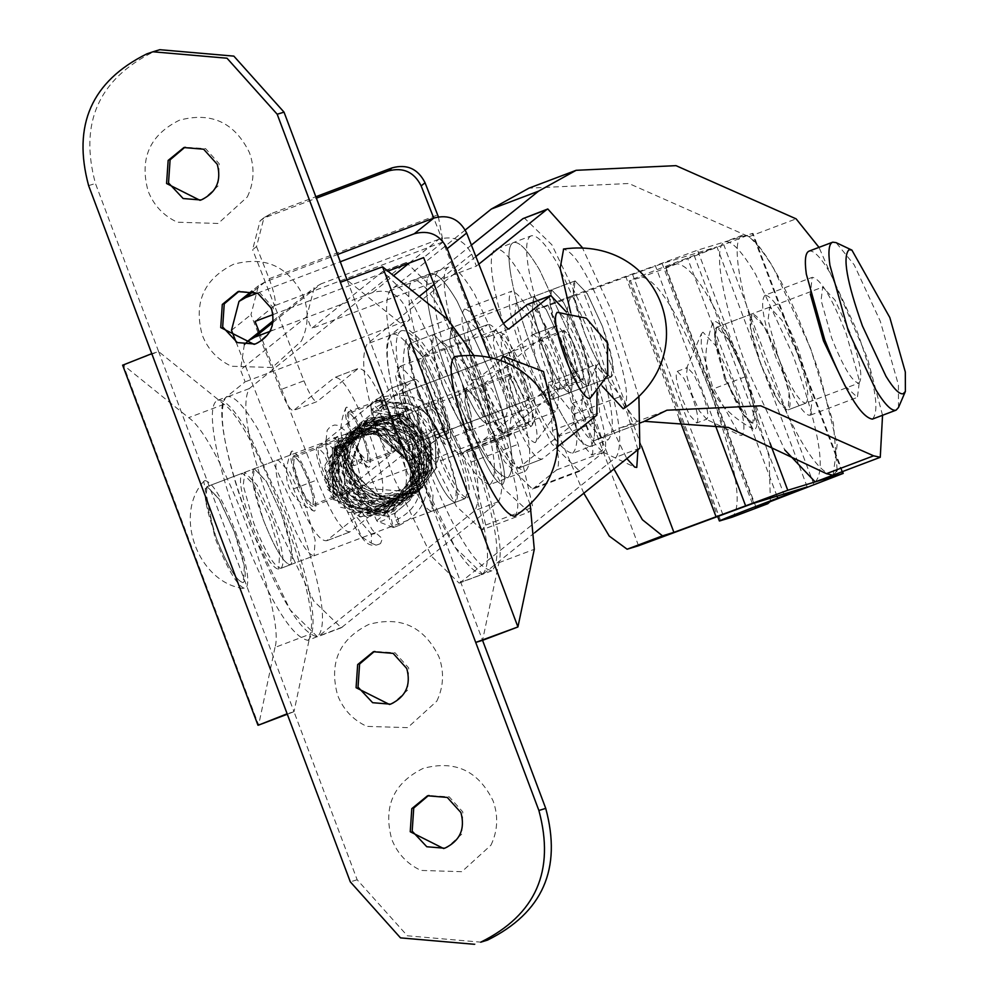 <?xml version="1.0" encoding="UTF-8"?>
<svg xmlns="http://www.w3.org/2000/svg" width="994" height="994" viewBox="0 0 994 994"><rect width="100%" height="100%" fill="white"/><g stroke="black" fill="none" stroke-linecap="round" stroke-linejoin="round"><path stroke-width="0.75" stroke-dasharray="4.97 3.73" d="M395.6 513.91L394.506 513.687L396.047 520.123L399.339 525.267L397.973 518.52L394.606 513.413L410.385 500.057L412.423 472.436L424.264 467.925L412.398 472.498L407.9 461.03L417.269 457.824L419.505 456.072L407.726 460.582L379.049 432.899L341.116 438.975L324.963 465.267L331.139 496.453L359.679 516.818L394.022 511.177L412.808 487.259L412.187 456.408L386.194 430.079L350.621 432.204L330.157 479.456L351.354 507.922L386.579 512.693L410.87 496.242L419.766 468.025L400.445 431.607L360.909 425.904L333.711 461.179L347.266 497.509L384.541 510.307L423.854 472.473L410 431.93L369.843 420.947L338.532 455.96L350.037 491.955L385.548 506.878L427.743 472.312L423.394 439.572L398.246 418.3L349.714 434.502L343.514 466.062L360.934 493.956L416.548 493.484L432.353 468.559L429.507 438.888L402.21 414.411L367.109 418.462L349.9 469.044L378.354 497.037L417.853 492.105L436.018 468.36L435.273 437.956L435.944 468.559L417.492 492.341L362.885 488.042L351.056 436.838L396.792 413.032L432.452 447.561L409.926 497.82L368.476 498.553L343.439 465.652L365.941 420.313L399.426 418.722L424.86 442.516L427.258 474.138L408.77 499.473L375.334 506.083L346.471 487.569L338.519 456.01L354.075 428.501L384.082 419.94L412.51 434.502L424.339 467.677L409.18 499.336L380.963 510.593L352.1 501.61L334.643 475.294L355.43 428.364L397.376 429.607L419.741 466.907L391.263 511.152L350.124 507.151L329.014 471.926L354.771 430.24L396.494 435.782L415.144 475.057L382.243 516.371L340.607 507.275L324.529 468.472L352.895 432.949L385.287 435.434L407.739 460.57L377.173 432.34L338.146 441.373L326.02 485.06L360.673 517.042L408.522 496.54L412.063 456.06L382.355 428.787L334.319 448.207L332.158 485.718L360.561 512.072L390.307 511.5L413.231 492.726L414.933 448.431L379 423.618L336.171 450.568L342.52 492.154L381.534 510.568L423.332 475.306L414.249 436.552L379.062 419.741L339.426 451.177L361.008 500.703L390.903 506.356L417.716 491.719L428.923 458.445L413.33 427.085L382.031 416.076L352.833 430.39L343.352 465.155L363.99 496.068L394.978 502.703L422.835 487.47L432.887 449.673L410.273 417.952L379.559 413.38L354.398 430.713L347.788 460.595L362.785 487.942L390.456 499.435L419.257 491.16L436.267 467.54L435.273 437.956L435.981 468.472L417.654 492.241L378.142 496.963L349.826 468.857L367.556 418.188L402.52 414.51L429.557 439.013L431.843 470.56L413.367 495.782L379.609 502.318L350.733 483.295L343.129 452.096L358.499 424.972L392.332 416.734L421.99 437.198L417.219 492.278L362.86 501.721L339.376 451.375L378.838 419.741L417.331 440.851L419.716 485.557L374.775 510.407L340.11 488.613L336.792 448.94L376.018 423.456L412.634 444.393L416.088 487.135L368.115 513.848L333.574 488.849L334.717 447.499L383.485 429.122L415.206 472.622L384.019 515.836L333.251 499.535L332.257 447.884L372.775 431.384L407.739 460.57L384.243 434.937L350.758 433.707L324.516 477.157L348.211 512.419L390.891 512.954L411.976 489.545L412.609 457.575L385.15 429.681L347.701 433.931L330.555 457.203L332.692 486.985L357.554 510.978L391.847 510.916L419.369 462.819L395.699 428.675L355.616 428.252L336.295 450.207L336.158 480.413L363.17 507.673L401.303 504.865L421.63 481.096L421.543 449.35L397.525 423.556L363.58 422.984L338.594 468.099L362.164 501.349L403.079 502.653L424.86 480.661L427.333 449.288L400.744 419.244L362.201 422.388L344.806 444.703L345.726 473.952L373.806 500.752L412.249 496.478L431.185 472.672L430.713 441.796L401.29 414.113L363.083 421.27L347.689 448.741L355.69 480.139L384.405 498.665L417.728 492.192L435.993 468.435L435.273 437.956L436.13 468L418.462 491.707L389.847 499.386L362.586 487.768L347.776 460.471L354.386 430.713L402.645 414.548L427.954 435.782L432.34 468.634L390.307 503.15L351.59 484.513L345.403 442.989L389.151 416.25L423.531 439.857L424.177 482.09L379.795 506.716L344.893 485.196L341.277 445.461L384.479 419.99L418.921 443.597L419.518 485.942L374.303 510.357L340.259 488.849L336.419 449.897L375.111 423.444L411.404 442.554L417.343 483.867L376.602 514.271L337.637 495.472L331.748 453.662L375.123 427.358L409.205 450.096L411.131 491.545L367.817 517.961L327.523 489.47L336.593 442.827L376.117 432.067L407.739 460.57L372.887 431.408L332.394 447.698L333.127 499.373L383.883 515.886L415.206 472.933L398.234 437.136L360.81 428.29L328.927 470.075L346.409 504.542L384.467 513.215L419.406 474.784L393.338 427.482L364.549 424.786L341.116 441.025L336.519 481.419L368.041 509.214L416.958 490.39L423.456 456.159L404.309 427.333L376.067 419.915L349.963 432.166L344.11 483.892L368.849 504.318L400.57 503.734L429.01 463.092L413.156 426.935L376.105 416.834L343.203 451.487L359.281 492.602L403.266 500.69L433.583 456.184L410.87 418.3L368.202 417.815L349.229 466.981L377.558 496.751L418.3 491.819L436.093 468.099L435.273 437.956M408.037 460.881L418.636 456.084M393.636 526.969L391.189 524.72L388.617 515.911L389.71 516.147L391.325 518.967L393.375 527.541L399.339 525.267M388.617 515.911L389.71 516.147M371.247 543.059L376.453 545.321L380.565 543.519L382.355 538.686L375.595 532.647L371.495 534.449L371.247 543.059L361.605 536.996L329.25 461.34L325.821 442.442L351.242 463.589L355.131 460.582L362.412 459.427L388.517 515.637L394.73 513.314L410.385 500.057L412.522 495.608L412.398 472.498M412.721 459.017L440.28 436.49C433.918 438.863 433.893 438.801 440.218 436.329L447.337 433.707L440.28 436.49C433.918 438.863 433.893 438.801 440.218 436.329L412.46 458.321M383.05 405.44L375.707 412.634L373.682 411.938L371.234 409.516L370.824 404.483L377.894 400.097L382.342 403.179L383.05 405.44L406.583 409.267L399.75 416.511L394.767 413.33C401.365 411.429 422.599 467.105 416.809 471.069L418.399 465.378L421.17 463.751L428.849 467.789L426.935 474.821L421.965 476.064L419.779 475.157L416.809 471.069L412.932 474.175L415.852 478.338L422.997 478.077L425.097 471.926L417.679 466.82L415.032 468.037L412.932 474.175M445.101 428.19L437.77 430.091L433.309 432.887L438.478 431.881C426.737 407.155 407.751 397.96 381.534 404.297L379.745 397.799L383.162 405.366C384.889 411.305 384.343 410.944 381.534 404.297L371.234 409.516L394.767 413.33L395.45 406.186L401.216 403.924L405.887 407.006L406.583 409.267M380.043 399.812L370.75 404.297L373.421 400.657L379.72 397.712C409.528 390.083 431.346 400.234 445.175 428.19L447.35 433.707M437.77 430.091C426.041 406.956 407.838 398.706 383.162 405.366L384.181 409.69C406.546 404.061 422.91 411.777 433.285 432.887M440.28 436.49L438.478 431.881L445.113 428.215M444.865 434.726L442.976 429.893M419.779 475.157L415.852 478.338M280.942 568.319C285.427 563.784 282.445 546.849 272.033 517.514L257.098 485.234L244.847 472.287L243.219 485.445L253.768 523.092C265.274 552.092 274.332 567.164 280.942 568.319L290.484 564.716L291.602 549.036L281.464 513.948L266.529 481.668L254.278 468.721L252.65 481.866L263.199 519.514C274.704 548.514 283.762 563.598 290.372 564.754L313.955 555.832C307.332 554.677 298.275 539.593 286.769 510.593C276.344 481.27 273.375 464.335 277.848 459.8L289.763 472.175L305.034 505.027L315.173 540.115L314.054 555.795M254.278 468.721C249.805 473.256 252.774 490.191 263.199 519.514C274.704 548.514 283.762 563.598 290.372 564.754C294.858 560.218 291.876 543.283 281.464 513.948L266.193 481.096L254.278 468.721L244.735 472.324M308.016 640.347C319.211 629.003 311.781 586.671 285.725 513.339L248.401 432.626C234.683 409.615 224.482 398.83 217.773 400.259C212.343 402.272 210.989 413.231 213.71 433.135C217.599 459.054 226.383 490.427 240.076 527.267C268.84 599.767 291.478 637.465 308.016 640.347L318.987 635.949L474.834 510.605C483.929 494.068 474.883 449.114 447.698 375.757L410.41 298.275L382.789 271.424L311.395 328.567L306.724 316.651L314.228 287.738L320.963 283.886L272.865 322.565M227.204 396.693C221.774 398.693 220.419 409.652 223.141 429.57C227.017 455.488 235.814 486.861 249.506 523.701C278.258 596.201 300.909 633.886 317.446 636.781C328.641 625.437 321.199 583.093 295.156 509.773L257.819 429.06C244.114 406.049 233.913 395.264 227.204 396.693L217.773 400.259M317.446 636.781L290.124 609.856L252.849 532.411C225.663 459.066 216.605 414.1 225.663 397.513L245.145 381.845L240.486 369.93L306.724 316.651M552.316 399.24C556.789 394.705 553.82 377.77 543.395 348.447L528.46 316.154L516.221 303.207L514.594 316.365L525.143 354.013C536.636 383.013 545.694 398.085 552.316 399.24L587.777 385.821L588.895 370.141L578.756 335.065L563.822 302.772L551.571 289.826L549.943 302.984L560.492 340.631C571.997 369.631 581.055 384.703 587.678 385.858C592.151 381.323 589.169 364.388 578.756 335.065L563.486 302.201L551.571 289.826C547.098 294.373 550.08 311.296 560.492 340.631C571.997 369.631 581.055 384.703 587.678 385.858M561.076 341.75L546.141 309.469L533.902 296.523L532.275 309.668L542.811 347.316C554.317 376.316 563.374 391.4 569.997 392.555L569.997 392.555C574.47 388.02 571.5 371.085 561.076 341.75L546.141 309.469L533.902 296.523L532.275 309.668L542.811 347.316C554.317 376.316 563.374 391.4 569.997 392.555C574.47 388.02 571.5 371.085 561.076 341.75M492.452 277.14C495.757 299.169 503.225 325.833 514.867 357.144C539.307 418.772 558.566 450.804 572.619 453.264L607.98 439.882C617.485 430.24 611.173 394.258 589.02 331.934L557.299 263.311C545.644 243.766 536.971 234.596 531.268 235.814L513.587 242.499C508.978 244.201 507.822 253.52 510.133 270.455C513.438 292.472 520.906 319.149 532.548 350.46C556.988 412.075 576.247 444.119 590.299 446.567L590.299 446.567C599.804 436.925 593.493 400.942 571.339 338.619L539.618 270.008C527.963 250.451 519.29 241.281 513.587 242.499L495.919 249.196C491.297 250.898 490.141 260.217 492.452 277.14M572.619 453.264C582.124 443.622 575.812 407.639 553.67 345.316L521.937 276.705C510.282 257.148 501.61 247.978 495.919 249.196M510.133 270.455C513.438 292.472 520.906 319.149 532.548 350.46C556.988 412.075 576.247 444.119 590.299 446.567C599.804 436.925 593.493 400.942 571.339 338.619L539.618 270.008C527.963 250.451 519.29 241.281 513.587 242.499C508.978 244.201 507.822 253.52 510.133 270.455M531.268 235.814C526.658 237.516 525.503 246.835 527.814 263.758C531.119 285.787 538.586 312.451 550.229 343.762C574.669 405.39 593.915 437.422 607.98 439.882M469.814 430.464C463.192 429.309 454.134 414.237 442.628 385.237C432.216 355.902 429.234 338.979 433.719 334.431L445.623 346.807L460.893 379.671L471.032 414.746L469.814 430.464C474.287 425.929 471.318 408.994 460.893 379.671L445.958 347.378L433.719 334.431L432.092 347.589L442.628 385.237C454.134 414.237 463.192 429.309 469.814 430.464L487.495 423.779C491.968 419.244 488.998 402.309 478.574 372.974L463.639 340.693L451.388 327.747L449.76 340.892L460.309 378.552C471.815 407.552 480.872 422.624 487.495 423.779C491.968 419.244 488.998 402.309 478.574 372.974L463.639 340.693L451.388 327.747L449.76 340.892L460.309 378.552C471.815 407.552 480.872 422.624 487.495 423.779L505.163 417.082C509.649 412.547 506.667 395.612 496.254 366.289L481.32 333.996L469.069 321.05L467.441 334.208L477.99 371.855C489.495 400.855 498.553 415.927 505.163 417.082M427.631 301.679C430.936 323.696 438.404 350.373 450.046 381.684C474.486 443.299 493.732 475.343 507.797 477.791L525.478 471.106C534.983 461.464 528.671 425.482 506.518 363.158L474.797 294.547C463.142 274.99 454.469 265.82 448.766 267.038L431.085 273.723C426.476 275.425 425.32 284.744 427.631 301.679C430.936 323.696 438.404 350.373 450.046 381.684C474.486 443.299 493.732 475.343 507.797 477.791C517.302 468.149 510.991 432.166 488.837 369.843L457.116 301.232C445.461 281.675 436.788 272.518 431.085 273.723L413.405 280.42C408.795 282.122 407.639 291.441 409.95 308.364C413.255 330.393 420.723 357.057 432.365 388.368C456.805 449.996 476.064 482.04 490.117 484.488L507.797 477.791C517.302 468.149 510.991 432.166 488.837 369.843L457.116 301.232C445.461 281.675 436.788 272.518 431.085 273.723C426.476 275.425 425.32 284.744 427.631 301.679M448.766 267.038C444.156 268.74 443.001 278.059 445.312 294.982C448.617 317.011 456.084 343.675 467.727 374.986C492.167 436.614 511.413 468.659 525.478 471.106M527.963 423.295C530.187 421.034 528.709 412.609 523.527 398.022C517.799 383.597 513.289 376.092 509.997 375.521L509.338 383.038L514.432 400.793L521.316 415.89L528.013 423.282L312.278 504.927C314.502 502.666 313.023 494.242 307.829 479.655C302.114 465.229 297.604 457.725 294.311 457.153L293.652 464.67L298.747 482.425L305.618 497.522L312.278 504.927M509.997 375.521L294.261 457.165M500.839 360.337L510.767 401.911C521.117 428.016 529.268 441.584 535.219 442.628L553.906 416.908M535.219 442.628C539.245 438.54 536.574 423.295 527.193 396.904C516.843 370.799 508.692 357.231 502.74 356.187M292.012 451.027L291.23 451.711C280.432 478.387 287.912 498.156 313.669 511.003L314.576 511.053C317.372 508.207 315.508 497.634 308.997 479.294C301.816 461.179 296.15 451.748 292.012 451.027C289.217 453.86 291.08 464.447 297.591 482.773C304.773 500.901 310.439 510.332 314.576 511.053M490.117 484.488C499.622 474.846 493.31 438.863 471.168 376.54L439.435 307.929C427.78 288.372 419.108 279.202 413.405 280.42M336.37 497.398C332.878 496.789 328.119 488.849 322.056 473.579C316.577 458.147 315.011 449.226 317.359 446.84L323.634 453.351L331.673 470.647L337.016 489.123L336.419 497.373L312.799 506.319L313.433 498.044L308.103 479.568L300.064 462.272L293.739 455.786L317.31 446.865M293.789 455.761C291.441 458.147 293.006 467.068 298.486 482.5C304.549 497.77 309.308 505.71 312.799 506.319M528.485 424.686L529.119 416.411L523.788 397.948L515.749 380.652L509.475 374.129C507.126 376.527 508.692 385.436 514.171 400.88C520.235 416.138 524.994 424.078 528.485 424.686L504.902 433.608C501.423 432.999 496.652 425.059 490.601 409.801C485.122 394.357 483.556 385.448 485.904 383.05L492.179 389.573L500.218 406.869L505.548 425.333L504.902 433.608M509.475 374.129L485.904 383.05M390.915 453.512C387.436 452.904 382.665 444.977 376.614 429.706C371.122 414.262 369.557 405.353 371.918 402.968L378.192 409.478L386.219 426.774L391.561 445.237L390.977 453.5L367.345 462.434L367.991 454.159L362.648 435.695L354.609 418.399L348.285 411.901L371.918 402.968M348.347 411.889C345.987 414.274 347.552 423.183 353.044 438.627C359.095 453.898 363.866 461.825 367.345 462.434M583.031 380.801L583.677 372.526L578.334 354.063L570.295 336.767L564.033 330.257C561.672 332.642 563.238 341.563 568.73 356.995C574.78 372.265 579.552 380.205 583.031 380.801L559.46 389.735C555.981 389.126 551.21 381.187 545.159 365.916C539.667 350.484 538.102 341.563 540.463 339.178L546.725 345.688L554.764 362.984L560.107 381.447L559.46 389.735M564.033 330.257L540.463 339.178M270.753 213.797L260.117 220.78L252.613 249.693L256.514 246.562L264.006 217.649L270.753 213.797L315.831 196.737M509.04 328.977L485.718 337.749C482.798 338.246 478.387 331.337 472.485 317.049L433.757 218.096M303.94 380.826C309.842 395.127 314.253 402.036 317.173 401.539L293.603 410.46C290.683 410.957 286.272 404.049 280.37 389.747L303.94 380.826L274.543 305.717L443.088 241.94L438.379 216.841M256.514 246.562L269.113 278.742C274.555 293.416 276.357 302.412 274.543 305.717L252.613 249.693M266.864 216.928L316.378 198.191M280.37 389.747L250.973 314.638L258.477 285.738L265.212 281.874L337.55 254.501M274.543 305.717L255.06 321.397M272.965 314.613L387.896 271.126M443.088 241.94L423.606 257.608M447.822 319.459L485.668 416.163C500.417 451.91 511.438 469.168 518.731 467.938L573.289 424.065C577.825 415.765 573.289 393.289 559.697 356.622C544.948 320.876 533.927 303.617 526.634 304.847M489.595 357.045L509.239 407.242C523.987 442.989 535.008 460.247 542.314 459.017L557.323 446.94M518.11 468.298L542.314 459.017L518.11 468.298M257.471 293.106L340.271 261.77M503.436 323.497L485.718 337.749L509.288 328.828M597.021 392.692L583.267 347.701L566.53 312.128M259.21 331.984L317.123 479.953C331.872 515.7 342.893 532.958 350.199 531.728L404.744 487.855C409.279 479.555 404.757 457.078 391.164 420.4C376.415 384.666 365.382 367.407 358.088 368.637L317.173 401.539L293.603 410.46L334.518 377.558L358.722 368.265L334.518 377.558C341.812 376.328 352.833 393.587 367.581 429.321C381.174 466 385.709 488.476 381.174 496.776L404.744 487.855M236.063 341.986L293.553 488.874C308.302 524.621 319.322 541.879 326.628 540.649L381.174 496.776M349.565 532.088L325.995 541.009L349.565 532.088M419.282 406.273C414.809 410.808 417.778 427.743 428.203 457.066C439.708 486.066 448.766 501.15 455.389 502.305L456.606 486.575L446.468 451.5L431.533 419.219L419.282 406.273L417.654 419.418L428.203 457.066C439.708 486.066 448.766 501.15 455.389 502.305C459.862 497.77 456.88 480.835 446.468 451.5L431.197 418.648L419.282 406.273L395.6 415.231L407.627 427.569L422.897 460.421L433.036 495.509L431.806 511.227C425.196 510.071 416.138 494.987 404.633 465.987C394.208 436.664 391.238 419.729 395.711 415.194M464.807 498.739C469.292 494.192 466.31 477.257 455.898 447.934L440.963 415.641L428.712 402.707L427.085 415.852L437.633 453.5C449.139 482.5 458.197 497.584 464.807 498.739L431.918 511.189M482.45 574.321C493.645 562.989 486.215 520.645 460.16 447.325L422.835 366.6C409.118 343.601 398.917 332.816 392.22 334.245C386.778 336.245 385.423 347.204 388.145 367.121C392.034 393.04 400.818 424.413 414.51 461.253C443.274 533.753 465.913 571.438 482.45 574.321L460.421 582.422L616.268 457.078C625.363 440.541 616.317 395.587 589.131 322.218L551.844 244.735L524.223 217.897M401.638 330.679C396.208 332.679 394.854 343.638 397.575 363.555C401.464 389.474 410.249 420.847 423.941 457.675C452.705 530.175 475.343 567.872 491.881 570.755C503.076 559.411 495.646 517.079 469.59 443.759L432.266 363.034C418.549 340.035 408.348 329.25 401.638 330.679L392.22 334.245M491.881 570.755L482.736 574.234L455.128 547.408L417.853 469.951C390.667 396.618 381.609 351.652 390.679 335.065L410.162 319.397L245.145 381.845M750.371 327.014L760.907 364.661C772.413 393.661 781.47 408.733 788.093 409.888L788.093 409.888C792.566 405.353 789.596 388.418 779.172 359.082L764.237 326.802L751.998 313.855L750.371 327.014M805.774 403.204C810.247 398.656 807.277 381.733 796.853 352.398L781.918 320.105L769.667 307.171L768.039 320.317L778.588 357.964C790.093 386.964 799.151 402.048 805.774 403.204L788.205 409.851L789.087 392.903L779.172 359.082C767.666 330.083 758.608 315.011 751.998 313.855C747.513 318.391 750.495 335.326 760.907 364.661L777.929 400.333L788.093 409.888M837.122 469.628L833.382 423.133L810.545 348.223L773.22 267.498C759.503 244.499 749.302 233.714 742.605 235.143C737.163 237.144 735.808 248.102 738.53 268.02C742.419 293.938 751.203 325.311 764.895 362.139C793.659 434.639 816.31 472.336 832.835 475.219M815.167 481.916C826.349 470.572 818.919 428.24 792.864 354.908L755.539 274.195C741.822 251.184 731.621 240.399 724.924 241.828C719.494 243.841 718.128 254.799 720.849 274.717C724.738 300.623 733.522 331.996 747.215 368.836L784.788 449.959M833.183 475.107L836.588 471.181M742.605 235.143L724.924 241.828M421.68 440.429L421.729 440.404C423.916 438.155 422.425 429.694 417.219 415.032C411.466 400.532 406.931 392.99 403.626 392.406L509.698 352.261L509.04 359.816L514.159 377.67L521.067 392.841L527.802 400.259L421.729 440.404L414.995 432.986L408.087 417.815L402.968 399.961L403.626 392.406M527.752 400.284C529.988 398.01 528.497 389.549 523.291 374.887C517.539 360.387 513.003 352.845 509.698 352.261M416.747 445.411L426.774 458.197L428.439 458.433C432.353 454.469 429.756 439.646 420.636 413.989L407.577 385.734L396.854 374.403L395.575 375.757L404.657 418.859L416.747 445.411M436.59 462.21C441.063 457.662 438.093 440.74 427.668 411.404L412.746 379.112L400.495 366.177L399.029 367.718L398.867 379.323L409.416 416.971L423.233 447.325L434.689 461.937L436.59 462.21L530.995 426.488L532.349 424.985L532.312 412.025L521.962 375.72L507.027 343.427L496.689 330.753L494.677 330.53L493.161 343.638L503.709 381.286L519.402 414.858L530.995 426.488M510.742 378.714L524.472 408.087L534.524 418.288L535.803 416.946L535.766 405.602L526.708 373.831L504.592 334.493L502.939 334.257C499.013 338.233 501.622 353.044 510.742 378.714M205.51 499.709L216.058 537.369C227.564 566.369 236.622 581.44 243.232 582.596L244.35 566.245L234.311 531.79L219.388 499.51L207.137 486.563L205.51 499.709M207.137 486.563C202.664 491.098 205.634 508.033 216.058 537.369C227.564 566.369 236.622 581.44 243.232 582.596C247.705 578.061 244.735 561.125 234.311 531.79L218.705 498.379L207.025 486.6L466.323 388.468L464.807 401.576L475.356 439.224C486.849 468.224 495.907 483.308 502.529 484.463L502.529 484.463C507.002 479.928 504.033 462.993 493.608 433.657L478.673 401.365L466.434 388.43L464.807 401.576L475.356 439.224C486.849 468.224 495.907 483.308 502.529 484.463C507.002 479.928 504.033 462.993 493.608 433.657L478.673 401.365L466.323 388.468L430.961 401.849L429.445 414.958L439.994 452.605C451.5 481.605 460.557 496.689 467.168 497.845L278.593 569.214C271.971 568.059 262.913 552.987 251.407 523.975C240.995 494.652 238.013 477.716 242.499 473.181L254.066 484.997L269.672 518.408L279.699 552.863L278.705 569.177M204.876 480.562L203.72 481.419L214.915 537.717C227.85 570.332 238.051 587.292 245.493 588.597C250.525 583.49 247.183 564.443 235.454 531.442C222.507 498.814 212.318 481.854 204.876 480.562M203.72 481.419C172.881 515.389 198.688 583.59 244.288 588.622L245.493 588.597M514.482 516.271C521.925 508.729 516.979 480.574 499.659 431.818C480.537 383.597 465.465 358.536 454.469 356.61M715.009 340.395L725.558 378.043C737.063 407.043 746.121 422.115 752.731 423.27L752.731 423.27C757.204 418.735 754.235 401.8 743.81 372.464L728.888 340.184L716.637 327.237L715.009 340.395M858.804 383.125C863.277 378.59 860.307 361.654 849.882 332.319L834.96 300.039L822.709 287.092L821.081 300.25L831.63 337.898C843.136 366.898 852.193 381.969 858.804 383.125L788.205 409.851M872.347 419.133C880.175 411.193 874.969 381.559 856.729 330.232L830.611 273.735C821.007 257.632 813.862 250.078 809.178 251.084M898.477 407.528L898.414 384.852L880.311 321.31L854.181 264.814L836.066 242.623M724.415 378.391L753.104 429.085L754.993 429.271C760.025 424.165 756.683 405.117 744.953 372.116C732.006 339.501 721.818 322.541 714.375 321.236L712.847 322.715L724.415 378.391M408.509 356.511L419.058 394.158C430.564 423.158 439.621 438.23 446.244 439.385L447.462 423.668L437.323 388.592L422.388 356.299L410.137 343.352L408.509 356.511M410.137 343.352C405.664 347.9 408.646 364.823 419.058 394.158C430.564 423.158 439.621 438.23 446.244 439.385C450.717 434.85 447.747 417.915 437.323 388.592L422.052 355.728L410.037 343.39L575.041 280.942L573.526 294.062L584.062 331.71C595.568 360.71 604.625 375.782 611.248 376.937L612.466 361.22L602.327 326.144L587.392 293.851L575.153 280.904L551.571 289.826M575.153 280.904C570.668 285.44 573.65 302.375 584.062 331.71C595.568 360.71 604.625 375.782 611.248 376.937C615.721 372.402 612.751 355.467 602.327 326.144L587.056 293.28L575.041 280.942M417.915 394.506L445.436 444.567L448.493 445.387C453.525 440.292 450.183 421.232 438.466 388.244C425.519 355.616 415.33 338.656 407.888 337.351L405.9 340.097L417.915 394.506M570.742 312.65L578.023 333.549L602.252 386.231M623.201 408.758C630.643 401.203 625.698 373.061 608.378 324.292C589.243 276.083 574.184 251.022 563.188 249.096M575.861 372.017L582.571 379.397L366.873 461.03C369.047 458.793 367.569 450.369 362.388 435.782C356.66 421.344 352.162 413.852 348.869 413.268L564.555 331.648L563.896 339.153L568.99 356.921L575.861 372.017M348.869 413.268L348.211 420.785L353.305 438.553L360.176 453.649L366.823 461.054M582.509 379.422C584.733 377.161 583.254 368.737 578.073 354.15C572.345 339.724 567.847 332.22 564.555 331.648M589.777 398.743C593.803 394.668 591.132 379.422 581.751 353.019C571.388 326.927 563.238 313.358 557.286 312.315M346.571 407.155L345.788 407.838C334.99 434.515 342.47 454.283 368.215 467.118L369.122 467.168C371.918 464.335 370.066 453.749 363.555 435.422C356.361 417.294 350.696 407.875 346.571 407.155C343.762 409.988 345.626 420.574 352.137 438.901C359.331 457.029 364.997 466.447 369.122 467.168M200.937 199.993L203.571 199.148L218.133 185.89L219.202 163.749L205.572 148.615L184.859 147.274M247.32 196.936C254.141 182.548 254.849 167.787 249.457 152.666C234.659 122.448 211.3 111.639 179.367 120.224C149.734 134.935 139.309 158.531 148.094 191.022C153.735 205.373 163.476 215.773 177.33 222.209L218.171 223.464L247.32 196.936M255.06 344.048L257.707 343.203L272.281 329.933L273.35 307.805L259.707 292.671L238.995 291.329M301.455 340.992C308.277 326.591 308.997 311.83 303.592 296.709C288.807 266.491 265.448 255.682 233.515 264.28C203.882 278.991 193.457 302.586 202.242 335.077C207.883 349.428 217.624 359.816 231.478 366.264L272.319 367.507L301.455 340.992M390.443 704.162L393.077 703.317L407.639 690.06L408.708 667.918L395.078 652.785L374.365 651.455M436.826 701.118C443.635 686.717 444.355 671.956 438.963 656.835C424.165 626.618 400.806 615.808 368.873 624.394C339.24 639.105 328.815 662.712 337.6 695.191C343.241 709.542 352.982 719.942 366.836 726.39L407.677 727.633L436.826 701.118M444.591 848.217L447.213 847.373L461.788 834.115L462.856 811.974L449.213 796.84L428.501 795.498M490.961 845.161C497.783 830.773 498.503 816.012 493.099 800.878C478.313 770.673 454.954 759.851 423.022 768.449C393.388 783.16 382.963 806.755 391.735 839.247C397.389 853.597 407.13 863.997 420.984 870.433L461.825 871.688L490.961 845.161M467.168 497.845C471.641 493.31 468.671 476.374 458.246 447.039L443.324 414.759L430.961 401.849M207.025 486.6L242.499 473.181M151.784 353.665L158.63 351.578L223.985 404.297C255.247 424.749 321.385 600.699 310.339 634.048L293.988 711.704L158.63 351.578L122.61 365.121M158.63 351.578L95.461 183.517C79.122 123.07 98.518 79.172 153.648 51.8L159.81 49.7M481.382 942.213L407.341 935.789L357.157 879.765L293.988 711.704L287.303 714.226M274.99 647.429L258.626 725.086L123.268 364.96L188.636 417.679C219.885 438.13 286.023 614.081 274.99 647.429L310.339 634.048M293.988 711.704L287.142 713.791M530.2 504.654L473.579 355.057M340.358 282.296L347.204 280.209L412.572 332.928C443.821 353.367 509.959 529.33 498.926 562.679L482.562 640.335L347.204 280.209L382.566 266.827M769.567 307.208L751.998 313.855M752.731 423.27L742.568 413.715L725.558 378.043C715.133 348.708 712.164 331.772 716.637 327.237C723.247 328.393 732.305 343.464 743.81 372.464L753.725 406.285L752.843 423.233M751.886 313.893L716.637 327.237M591.703 454.991C594.114 452.556 592.511 443.448 586.92 427.693L578.893 410.336L572.308 403.378C569.897 405.813 571.5 414.92 577.104 430.688L584.522 446.989L591.703 454.991L601.73 451.201C604.128 448.766 602.538 439.659 596.934 423.891L588.908 406.546L582.322 399.588L581.54 400.408L596.388 365.842L596.214 378.329L607.558 418.797L626.816 458.632M582.322 399.588L581.453 406.658L587.119 426.886L594.549 443.2L601.73 451.201L600.711 451.065L634.731 467.13M572.308 403.378L582.26 399.6M637.937 449.686L627.177 412.808L611.136 378.105L597.966 364.189L596.388 365.842M696.695 422.972C699.105 420.524 697.502 411.429 691.899 395.662L683.872 378.304L677.299 371.346C674.889 373.794 676.492 382.889 682.083 398.656L689.513 414.97L696.695 422.972L706.709 419.17C709.12 416.734 707.517 407.639 701.926 391.872L693.899 374.514L687.314 367.556L686.519 368.389L701.379 333.81L701.205 346.297L712.536 386.765L739.71 435.111L741.76 435.397C746.569 430.514 743.375 412.311 732.168 380.777L716.115 346.074L702.957 332.158L701.379 333.81M687.314 367.556L686.432 374.626L692.11 394.866L699.527 411.181L706.709 419.17L705.69 419.033L739.71 435.111M677.299 371.346L687.252 367.581M720.7 520.682L630.457 280.594L641.875 277.115C658.413 279.997 681.064 317.695 709.815 390.195C735.871 463.515 743.301 505.859 732.118 517.203M770.375 501.423L769.083 456.768L745.177 376.813C716.413 304.313 693.775 266.616 677.237 263.733L665.16 267.374L755.403 507.449M714.823 423.929L655.332 265.659L572.246 295.765C561.063 307.109 568.493 349.441 594.549 422.761L613.932 468.994M583.801 493.223L559.187 436.142C533.132 362.822 525.702 320.49 536.884 309.146L548.303 305.667L662.178 263.572L716.947 246.86L687.488 258.005C645.342 274.021 626.332 281.55 630.457 280.594L629.152 280.904L717.792 516.756M572.246 295.765L536.611 309.233L572.246 295.765M756.061 507.3L665.818 267.212L752.967 233.317L842.514 471.566M841.893 471.802L752.309 233.478L697.539 250.19L655.332 265.659M807.19 486.936L716.947 246.86M752.421 503.647L662.178 263.572M254.166 468.758L277.848 459.8M611.248 376.937L587.777 385.821M468.957 321.087L433.719 334.431M446.244 439.385L611.36 376.9M410.162 319.397L405.49 307.481C398.42 293.528 387.461 288.546 372.588 292.559L269.871 331.424M409.317 263.012L438.826 239.281C453.699 235.267 464.67 240.25 471.728 254.203L476.399 266.119L452.829 275.04L367.097 343.986C358.039 360.573 367.097 405.54 394.283 478.872L431.558 556.329L459.153 583.155L460.421 582.422M244.338 344.632L240.486 369.93M532.821 334.593L556.391 325.672L483.829 383.97C481.966 387.312 483.755 396.457 489.21 411.417C495.136 426.103 499.771 433.707 503.113 434.204L575.725 375.894C577.626 372.415 575.725 362.972 570.009 347.577C563.822 332.555 559.187 325.311 556.118 325.833L532.548 334.754C535.617 334.232 540.251 341.476 546.439 356.498C552.155 371.893 554.056 381.336 552.142 384.815L479.543 443.125C476.201 442.628 471.566 435.024 465.639 420.338C460.185 405.378 458.396 396.233 460.259 392.891L532.809 334.593M503.113 434.204L479.543 443.125M414.684 379.36L391.114 388.281L318.826 446.418C316.962 449.76 318.751 458.905 324.206 473.865C330.132 488.563 334.767 496.155 338.109 496.652L410.708 438.342C412.622 434.863 410.721 425.42 405.005 410.025C398.818 395.016 394.183 387.759 391.114 388.281L414.684 379.36C417.753 378.838 422.388 386.082 428.576 401.104C434.291 416.498 436.192 425.941 434.291 429.42L361.679 487.731C358.337 487.234 353.702 479.642 347.776 464.943C342.321 449.984 340.532 440.839 342.396 437.497L414.684 379.36M361.679 487.731L338.109 496.652M475.865 256.514L452.829 275.04L334.966 319.646L249.245 388.592C240.175 405.179 249.233 450.145 276.419 523.49L313.694 600.935L341.302 627.761L498.404 501.684C507.499 485.147 498.454 440.193 471.268 366.823L433.98 289.341L406.372 262.503L334.966 319.646L311.395 328.567M438.826 239.281L320.963 283.886M476.399 266.119L478.847 264.143M638.918 397.128L612.702 313.296L582.298 247.543M534.697 532.722L483.991 573.501M464.558 309.047C458.967 314.725 462.682 335.885 475.704 372.551L494.378 412.908C501.224 424.413 506.331 429.806 509.686 429.085L511.711 412.647L498.528 365.593C484.153 329.337 472.833 310.488 464.558 309.047L511.711 291.205C506.108 296.883 509.823 318.043 522.856 354.709L541.519 395.065C548.377 406.571 553.472 411.963 556.826 411.243L558.864 394.804L545.681 347.751C531.293 311.495 519.974 292.646 511.711 291.205M765.156 295.156C759.565 300.834 763.28 322.006 776.314 358.66L794.976 399.029C801.823 410.522 806.929 415.914 810.284 415.206L812.322 398.768L799.126 351.702C784.751 315.446 773.431 296.61 765.156 295.156L812.173 277.363L810.321 294.075M845.111 386.007L857.424 397.364L859.462 380.926L846.279 333.86C831.903 297.604 820.572 278.767 812.309 277.314L812.173 277.363M579.701 471.268L532.56 489.11L504.467 461.514L466.708 382.404L513.848 364.562L551.608 443.672L579.701 471.268L603.731 452.108C607.259 448.083 605.905 434.925 599.68 412.609L595.58 364.786L620.765 396.395C630.656 415.492 637.788 424.202 642.161 422.525L643.118 421.928M513.848 364.562C502.094 336.693 493.372 323.361 487.706 324.553L440.566 342.396L487.706 324.553L470.373 338.507C466.646 345.328 470.373 363.804 481.556 393.91C493.67 423.245 502.703 437.36 508.667 436.242L460.967 454.407L508.667 436.242L513.5 432.353L518.172 444.268L532.846 507.226L529.057 512.034L481.904 529.889L485.706 525.068L471.032 462.111L466.36 450.195L461.514 454.084C455.563 455.202 446.53 441.087 434.403 411.752C423.233 381.646 419.505 363.17 423.22 356.349L440.566 342.396C446.231 341.203 454.941 354.535 466.708 382.404M471.392 245.083L436.751 273.089C427.929 292.547 438.466 340.892 468.323 418.114L503.498 488.452L529.057 512.034M882.548 415.281L867.352 357.852L818.994 247.357M532.56 489.11L556.578 469.951C560.119 465.925 558.765 452.767 552.527 430.452L548.427 382.628L573.625 414.237C583.515 433.334 590.635 442.044 595.008 440.367L641.764 422.723L595.008 440.367L619.784 428.054L666.924 410.211M465.254 229.999L389.598 290.931C380.789 310.389 391.313 358.735 421.183 435.956L456.358 506.294L481.904 529.877M833.121 475.132L837.184 444.405L820.199 375.695C794.74 302.511 770.996 256.179 748.967 236.696L628.854 183.492L528.982 188.152M644.174 421.294L619.784 428.054M534.573 487.656L581.714 469.814M466.36 450.195L513.5 432.353M471.032 462.111L518.172 444.268M485.706 525.068L532.846 507.226M424.264 467.925L423.307 468M362.412 459.427L360.089 463.067L358.337 464.111L354.262 465.577L350.919 465.043C329.635 425.109 335.475 441.883 333.909 437.584L334.99 437.807L354.262 465.577M388.592 516.11L382.914 515.762L376.801 520.57L377.67 521.614L381.808 521.154L386.057 519.067L388.517 515.637M376.801 520.57L377.67 521.614M351.702 465.627L351.242 463.589M396.047 520.123C416.734 509.885 423.879 493.471 417.468 470.92M371.582 534.362L354.398 514.445L335.226 463.626L334.99 437.807L338.78 435.732L338.519 440.143L344.247 467.689L358.735 505.946L372.166 529.69L375.757 533.443L371.495 534.449M395.45 406.186C403.614 404.521 429.048 471.529 421.965 476.064M370.737 404.285L371.234 409.516M269.113 278.742L437.658 214.952M231.49 330.319L250.973 314.638M265.212 281.874L253.246 291.503M573.289 424.065L596.86 415.144M485.668 416.163L509.239 407.242M472.485 317.049L496.056 308.115M293.553 488.874L317.123 479.953M88.615 185.605L95.461 183.517M357.157 879.765L350.31 881.852M223.985 404.297L188.636 417.679M498.926 562.679L534.287 549.297M412.572 332.928L447.921 319.546M677.237 263.733L641.875 277.115M745.177 376.813L709.815 390.195M594.549 422.761L559.187 436.142M679.312 419.021L625.86 276.804M769.965 442.889L697.539 250.19M814.036 484.848L723.794 244.772M784.577 496.006L694.334 255.918M776.997 496.155L687.488 258.005M722.949 514.805L632.706 274.717M638.546 545.743L548.303 305.667M641.49 446.132L583.652 292.286M471.728 254.203L434.117 284.458M419.244 296.411L405.49 307.481M372.588 292.559L393.549 275.686M575.725 375.894L552.142 384.815M483.829 383.97L460.259 392.891M434.291 429.42L410.708 438.342M342.396 437.497L318.826 446.418M390.679 335.065L367.097 343.986M639.838 448.157L616.268 457.078M249.245 388.592L225.663 397.513M405.105 263.236L381.534 272.157M498.404 501.684L474.834 510.605M342.557 627.028L318.987 635.949M556.578 469.951L603.731 452.108M423.22 356.349L470.373 338.507M389.598 290.931L436.751 273.089M393.525 287.601L440.665 269.759M748.967 236.696L796.119 218.854M573.625 414.237L620.765 396.395M552.527 430.452L599.68 412.609M399.277 525.304C423.345 513.202 431.694 494.043 424.339 467.826L419.667 455.898M393.375 527.541L376.888 521.03L350.919 465.043M362.549 459.65L354.97 444.778L345.291 430.663L337.997 425.432L334.754 424.997L330.555 426.339L327.163 430.303L325.821 442.442C324.889 461.427 351.578 526.895 361.592 536.971M361.605 536.996L361.605 536.996C366.724 545.122 373.048 547.296 380.565 543.519M427.42 474.362C430.812 465.254 433.608 471.069 422.81 436.204C416.685 417.728 409.491 406.956 401.216 403.912M399.75 416.449L397.861 415.852C408.596 427.258 419.878 467.279 417.343 467.379L418.462 465.44M399.24 416.523L375.707 412.647M401.464 403.875L377.906 400.035M378.987 400.433C384.256 401.675 384.777 405.303 380.565 411.28L384.206 409.727M371.147 409.441L373.707 411.876M435.459 438.242L433.359 432.887M426.985 474.871L422.997 478.077M418.983 464.968L415.082 468.112M551.471 289.863L516.11 303.245M260.117 220.78L264.006 217.649M258.477 285.738L251.78 291.118M428.6 402.744L419.17 406.31M426.774 458.197L434.689 461.937M399.029 367.718L395.575 375.757M400.383 366.214L494.677 330.53M504.592 334.493L496.689 330.753M532.349 424.985L535.803 416.946M716.525 327.274L822.597 287.129M712.847 322.715C695.937 369.656 709.356 405.105 753.104 429.085M405.9 340.097C396.991 383.274 410.174 418.101 445.436 444.567M201.906 199.719L199.968 200.303M183.878 147.559L185.816 146.963M256.054 343.762L254.116 344.359M238.026 291.602L239.964 291.018M391.412 703.889L389.474 704.473M373.384 651.729L375.322 651.145M445.56 847.932L443.622 848.528M427.532 795.784L429.47 795.188M152.964 51.787L153.697 51.564M474.536 944.3L475.269 944.076M433.608 334.469L410.037 343.39M446.343 439.348L469.926 430.427M273.089 320.826L314.228 287.738M459.153 583.155L482.736 574.234M406.372 262.503L382.789 271.424M341.302 627.761L317.72 636.682M509.823 429.048L556.963 411.205M810.421 415.157L857.561 397.314M548.427 382.628L595.58 364.786"/><path stroke-width="1.49" d="M503.039 356.125L500.839 360.337M337.55 254.501L433.757 218.096L421.158 185.903C414.1 171.95 403.129 166.98 388.256 170.98L392.158 167.849C407.018 163.836 417.989 168.818 425.059 182.772L438.379 216.841M315.831 196.737L392.158 167.849M316.378 198.191L388.256 170.98M433.757 218.096C448.629 214.083 459.601 219.065 466.658 233.018L447.176 248.686C440.118 234.733 429.147 229.751 414.274 233.764L433.757 218.096M253.246 291.503L245.729 297.554L238.995 301.406L231.49 330.319L236.063 341.986M259.21 331.984L255.06 321.397L272.965 314.613M387.896 271.126L423.606 257.608L447.822 319.459M557.323 446.94L596.86 415.144L597.021 392.692M245.729 297.554L257.471 293.106M340.271 261.77L414.274 233.764M466.658 233.018L496.056 308.115C501.958 322.416 506.368 329.325 509.288 328.828L509.04 328.977M527.329 304.45L503.436 323.497M566.53 312.128L550.838 295.553L508.742 329.039M447.176 248.686L489.595 357.045M784.788 449.959L815.167 481.916L833.183 475.107M832.835 475.219L826.474 473.666L728.391 427.432L644.174 421.294M836.588 471.181L837.122 469.628M454.469 356.61C447.039 364.164 451.972 392.307 469.305 441.075C488.427 489.284 503.486 514.358 514.482 516.271L515.14 515.985C597.059 461.44 552.242 343.166 454.792 356.535L454.469 356.61M851.895 250.103L836.078 242.623L832.748 242.163L809.178 251.084C805.376 252.488 804.419 260.155 806.32 274.095L824.784 339.985C844.912 390.729 860.767 417.12 872.347 419.133L896.103 410.149L898.477 407.528L905.385 391.45L905.323 372.004L889.816 317.546L851.895 250.103L849.05 249.705C842.328 256.514 846.789 281.911 862.419 325.908L885.965 376.254C893.656 388.778 899.396 394.606 903.186 393.748L905.385 391.45M832.748 242.163C828.946 243.567 827.99 251.233 829.903 265.174L848.354 331.064L875.826 389.81C884.797 404.409 891.494 411.218 895.917 410.211L896.103 410.149M563.61 248.997L560.144 268.38L570.742 312.65M602.252 386.231L623.201 408.758L623.946 408.41M565.313 358.039C575.663 384.144 583.826 397.712 589.777 398.743L607.806 375.111L607.309 342.744L586.249 318.179L557.286 312.315C553.26 316.403 555.932 331.636 565.313 358.039M184.859 147.274L170.098 159.823L168.52 182.933L183.144 198.527L200.937 199.993M217.264 164.345L203.633 149.212L183.878 147.559L168.16 160.419L166.582 183.517L199.968 200.303L201.62 199.744C216.443 192.389 221.65 180.585 217.264 164.345M238.995 291.329L224.234 303.878L222.668 326.976L237.293 342.57L255.06 344.048M271.412 308.388L257.769 293.255L238.026 291.602L222.296 304.462L220.73 327.573L254.116 344.359L255.769 343.787C270.592 336.432 275.798 324.64 271.412 308.388M374.365 651.455L359.604 664.004L358.026 687.102L372.651 702.696L390.443 704.162M406.77 668.515L393.139 653.381L373.384 651.729L357.666 664.588L356.088 687.699L389.474 704.473L391.127 703.914C405.95 696.558 411.156 684.754 406.77 668.515M428.501 795.498L413.74 808.047L412.175 831.158L426.799 846.751L444.591 848.217M460.918 812.558L447.275 797.436L427.532 795.784L411.802 808.644L410.236 831.742L443.622 848.528L445.275 847.957C460.098 840.613 465.304 828.81 460.918 812.558M123.268 364.96L151.784 353.665L287.142 713.791L258.626 725.086L257.968 725.235L122.61 365.121M530.2 504.654L534.287 549.297L517.924 626.953L475.716 642.422L538.885 810.483L545.731 808.383C562.07 868.831 542.674 912.74 487.545 940.1L480.698 942.2C535.828 914.828 555.224 870.918 538.885 810.483M277.189 114.235L227.005 58.211L152.964 51.787L159.81 49.7L233.851 56.124L284.035 112.148L277.189 114.235L340.358 282.296L382.566 266.827L447.921 319.546L473.579 355.057M152.964 51.787L146.801 53.887C91.672 81.26 72.276 125.169 88.615 185.605L151.784 353.665M287.142 713.791L350.31 881.852L400.495 937.876L474.536 944.3M287.303 714.226L258.626 725.086M545.731 808.383L482.562 640.335L475.716 642.422L340.358 282.296M482.562 640.335L517.924 626.953L382.566 266.827M347.204 280.209L284.035 112.148M626.816 458.632L634.731 467.13L636.769 467.416L637.937 449.686M732.677 516.979L767.753 503.722L770.375 501.423M613.932 468.994L642.372 519.713L662.489 535.841L627.127 549.222L609.247 536.089L583.801 493.223M717.792 516.756L719.395 520.993L732.118 517.203M767.467 503.821L755.403 507.449M755.999 507.139L843.21 473.405L842.514 471.566M841.893 471.802L842.552 473.554L787.77 490.266L769.965 442.889M662.489 535.841L673.895 532.362L787.77 490.266M627.127 549.222L638.546 545.743L752.421 503.647L807.19 486.936L777.73 498.093L776.997 496.155M720.7 520.682C716.575 521.626 735.585 514.097 777.73 498.093M269.871 331.424L254.725 337.165L247.978 341.017L244.338 344.632M582.298 247.543L547.806 208.976L522.968 218.63L475.865 256.514M478.847 264.143L546.538 209.709L522.968 218.63M547.806 208.976L546.538 209.709M534.697 532.722L639.838 448.157L638.918 397.128M810.321 294.075L823.454 340.818L845.111 386.007M818.994 247.357L796.119 218.854L675.995 165.65L576.135 170.309L538.524 191.171L471.392 245.083M826.474 473.666L873.614 455.824L880.262 457.29L882.548 415.281M873.614 455.824L760.721 405.813L666.924 410.211L643.118 421.928M576.135 170.309L528.982 188.152L491.371 209.013L465.254 229.999M425.059 182.772L421.158 185.903M526.634 304.847L550.204 295.926M745.575 505.735L714.823 423.929M716.102 516.892L679.312 419.021M673.895 532.362L641.49 446.132M434.117 284.458L419.244 296.411M393.549 275.686L409.317 263.012M272.865 322.565L254.725 337.165M491.371 209.013L538.524 191.171M553.906 416.908L543.507 371.507L503.039 356.138M251.78 291.118L238.995 301.406M527.267 304.475L550.838 295.553M623.847 408.459C705.777 353.914 660.96 235.653 563.511 249.022M732.392 517.104L767.753 503.722M247.978 341.017L273.089 320.826M880.262 457.29L833.121 475.132"/></g></svg>
